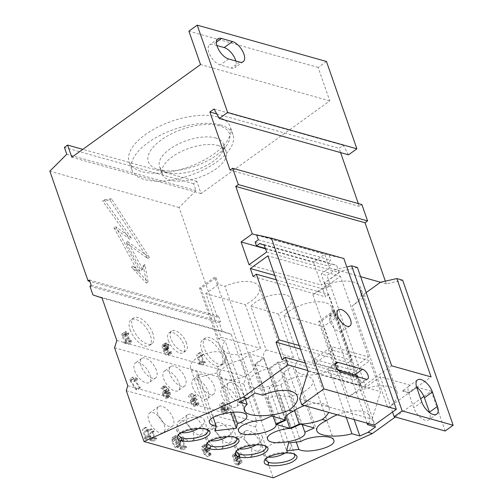 <?xml version="1.0" encoding="UTF-8"?>
<svg xmlns="http://www.w3.org/2000/svg" width="503" height="503" viewBox="0 0 503 503"><rect width="100%" height="100%" fill="white"/><g stroke="black" fill="none" stroke-linecap="round" stroke-linejoin="round"><path stroke-width="0.38" stroke-dasharray="2.52 1.89" d="M218.157 145.543A33.871 15.423 -19.2 0 1 226.136 151.692A33.871 15.423 -19.2 0 1 199.219 177.402A33.871 15.423 -19.2 0 1 162.161 173.969A33.871 15.423 -19.2 0 1 180.162 152.044A33.871 15.423 -19.2 0 1 218.157 145.543M215.517 137.948A33.871 15.423 -19.2 0 1 223.489 144.097A33.871 15.423 -19.2 0 1 221.584 153.119A33.871 15.423 -19.2 0 1 166.612 172.259A33.871 15.423 -19.2 0 1 159.514 166.38A33.871 15.423 -19.2 0 1 177.515 144.449A33.871 15.423 -19.2 0 1 215.517 137.948M219.27 125.744A42.906 19.542 160.8 0 0 161.96 139.457A42.906 19.542 160.8 0 0 157.332 169.209A42.906 19.542 160.8 0 0 226.96 144.958A42.906 19.542 160.8 0 0 219.27 125.744M220.396 124.933A53.519 24.37 -19.2 0 1 232.996 134.653A53.519 24.37 -19.2 0 1 190.467 175.27A53.519 24.37 -19.2 0 1 131.912 169.857A53.519 24.37 -19.2 0 1 160.356 135.213A53.519 24.37 -19.2 0 1 220.396 124.933M217.617 116.96A53.519 24.37 160.8 0 0 157.584 127.24A53.519 24.37 160.8 0 0 129.139 161.878A53.519 24.37 160.8 0 0 187.694 167.298A53.519 24.37 160.8 0 0 230.217 126.681A53.519 24.37 160.8 0 0 217.617 116.96M216.089 277.625L218.472 284.459L224.923 286.276A27.325 12.443 -19.2 0 1 259.353 287.244A27.325 12.443 -19.2 0 1 245.338 304.673L260.541 348.34A27.325 12.443 -19.2 0 1 222.955 348.887A27.325 12.443 -19.2 0 1 225.08 340.776L218.629 338.965L201.043 288.464L216.089 277.625L214.643 277.216L199.597 288.056L201.043 288.464M218.629 338.965L221.031 337.236L205.828 293.57L218.472 284.459M360.406 292.947L364.178 294.01L365.103 296.669L352.295 305.887A30.708 13.983 160.8 0 0 361.33 295.607L360.406 292.947A30.708 13.983 -19.2 0 0 360.67 287.59A30.708 13.983 -19.2 0 0 328.534 283.994L329.459 286.647A30.708 13.983 160.8 0 0 312.885 294.808L325.692 285.591L329.459 286.647M361.33 295.607L365.103 296.669M329.679 315.721L336.13 317.531L333.747 310.697L318.701 321.536L336.287 372.038L329.836 370.221A27.325 12.443 -19.2 0 1 295.406 369.246A27.325 12.443 -19.2 0 1 299.178 359.199L283.969 315.532A27.325 12.443 -19.2 0 1 311.319 302.422A27.325 12.443 -19.2 0 1 331.804 307.61A27.325 12.443 -19.2 0 1 329.679 315.721L367.096 423.168M283.969 315.532L323.479 326.642L336.13 317.531M250.928 306.245A22.578 10.286 -19.2 0 1 273.557 294.808A22.578 10.286 -19.2 0 1 291.099 298.989A22.578 10.286 -19.2 0 1 278.379 313.96L293.589 357.627A22.578 10.286 -19.2 0 1 277.662 362.173L269.017 368.397L255.398 364.568L264.044 358.343A22.578 10.286 -19.2 0 1 263.66 357.507A22.578 10.286 -19.2 0 1 266.131 349.912L250.928 306.245L278.379 313.96M205.828 293.57L245.338 304.673M299.178 359.199L338.689 370.302L323.479 326.642M266.131 349.912L293.589 357.627M221.031 337.236L260.541 348.34M173.202 418.49A11.965 5.822 54.2 0 0 166.223 408.612A11.965 5.822 54.2 0 0 158.533 406.619A11.965 5.822 54.2 0 0 157.841 414.17A11.965 5.822 54.2 0 0 164.821 424.048A11.965 5.822 54.2 0 0 172.516 426.041A11.965 5.822 54.2 0 0 173.202 418.49M260.139 442.923A11.965 5.822 54.2 0 0 253.16 433.045A11.965 5.822 54.2 0 0 245.47 431.052A11.965 5.822 54.2 0 0 244.785 438.61A11.965 5.822 54.2 0 0 251.764 448.487A11.965 5.822 54.2 0 0 259.454 450.481A11.965 5.822 54.2 0 0 260.139 442.923M202.181 426.632A11.965 5.822 54.2 0 0 195.202 416.754A11.965 5.822 54.2 0 0 187.512 414.761A11.965 5.822 54.2 0 0 186.82 422.319A11.965 5.822 54.2 0 0 193.8 432.196A11.965 5.822 54.2 0 0 201.496 434.19A11.965 5.822 54.2 0 0 202.181 426.632M231.16 434.781A11.965 5.822 54.2 0 0 224.181 424.903A11.965 5.822 54.2 0 0 216.491 422.91A11.965 5.822 54.2 0 0 215.806 430.461A11.965 5.822 54.2 0 0 222.779 440.339A11.965 5.822 54.2 0 0 230.475 442.332A11.965 5.822 54.2 0 0 231.16 434.781M214.366 386.555A11.965 5.822 54.2 0 0 207.393 376.678A11.965 5.822 54.2 0 0 199.697 374.685A11.965 5.822 54.2 0 0 199.012 382.242A11.965 5.822 54.2 0 0 205.991 392.12A11.965 5.822 54.2 0 0 213.681 394.113A11.965 5.822 54.2 0 0 214.366 386.555M185.387 378.413A11.965 5.822 54.2 0 0 178.414 368.536A11.965 5.822 54.2 0 0 170.718 366.542A11.965 5.822 54.2 0 0 170.033 374.094A11.965 5.822 54.2 0 0 177.012 383.971A11.965 5.822 54.2 0 0 184.702 385.964A11.965 5.822 54.2 0 0 185.387 378.413M156.408 370.265A11.965 5.822 54.2 0 0 149.429 360.387A11.965 5.822 54.2 0 0 141.739 358.394A11.965 5.822 54.2 0 0 141.054 365.951A11.965 5.822 54.2 0 0 148.033 375.829A11.965 5.822 54.2 0 0 155.723 377.822A11.965 5.822 54.2 0 0 156.408 370.265M243.351 394.704A11.965 5.822 54.2 0 0 236.372 384.826A11.965 5.822 54.2 0 0 228.676 382.833A11.965 5.822 54.2 0 0 227.991 390.385A11.965 5.822 54.2 0 0 234.97 400.262A11.965 5.822 54.2 0 0 242.66 402.255A11.965 5.822 54.2 0 0 243.351 394.704M152.943 333.671A15.807 7.696 54.2 0 0 143.732 320.618A15.807 7.696 54.2 0 0 133.565 317.99A15.807 7.696 54.2 0 0 132.66 327.969A15.807 7.696 54.2 0 0 141.877 341.015A15.807 7.696 54.2 0 0 152.038 343.643A15.807 7.696 54.2 0 0 152.943 333.671M224.527 353.785A15.807 7.696 54.2 0 0 215.309 340.738A15.807 7.696 54.2 0 0 205.149 338.11A15.807 7.696 54.2 0 0 204.237 348.089A15.807 7.696 54.2 0 0 213.454 361.135A15.807 7.696 54.2 0 0 223.621 363.763A15.807 7.696 54.2 0 0 224.527 353.785M186.563 343.115A12.191 5.935 54.2 0 0 179.452 333.055A12.191 5.935 54.2 0 0 171.611 331.024A12.191 5.935 54.2 0 0 170.913 338.72A12.191 5.935 54.2 0 0 178.024 348.786A12.191 5.935 54.2 0 0 185.865 350.811A12.191 5.935 54.2 0 0 186.563 343.115M181.583 432.662A14.675 6.684 -19.2 0 1 179.967 432.341A14.675 6.684 -19.2 0 1 176.515 429.675A14.675 6.684 -19.2 0 1 188.179 418.534A14.675 6.684 -19.2 0 1 204.237 420.018A14.675 6.684 -19.2 0 1 198.113 428.594M268.527 457.101A14.675 6.684 -19.2 0 1 266.911 456.774A14.675 6.684 -19.2 0 1 263.453 454.108A14.675 6.684 -19.2 0 1 275.116 442.967A14.675 6.684 -19.2 0 1 291.174 444.457A14.675 6.684 -19.2 0 1 285.05 453.033M210.556 440.804A14.675 6.684 -19.2 0 1 208.946 440.483A14.675 6.684 -19.2 0 1 205.494 437.817A14.675 6.684 -19.2 0 1 217.158 426.676A14.675 6.684 -19.2 0 1 233.216 428.166A14.675 6.684 -19.2 0 1 227.067 436.755M239.547 448.953A14.675 6.684 -19.2 0 1 237.925 448.632A14.675 6.684 -19.2 0 1 234.473 445.966A14.675 6.684 -19.2 0 1 246.137 434.825A14.675 6.684 -19.2 0 1 262.195 436.308A14.675 6.684 -19.2 0 1 256.071 444.891M241.339 360.186L249.985 353.961L263.603 357.79L254.958 364.015A18.743 8.538 -19.2 0 1 239.793 378.118A18.743 8.538 -19.2 0 1 219.497 376.15A18.743 8.538 -19.2 0 1 241.339 360.186L262.239 420.212M283.937 372.157A18.743 8.538 -19.2 0 1 268.772 386.266A18.743 8.538 -19.2 0 1 248.476 384.292A18.743 8.538 -19.2 0 1 270.318 368.328L278.964 362.103L292.583 365.933L283.937 372.157L302.209 424.639M336.287 372.038L338.689 370.302M268.25 397.917L269.262 387.543L280.907 384.701A18.743 8.538 -19.2 0 1 299.543 376.439A18.743 8.538 -19.2 0 1 312.853 380.111A18.743 8.538 -19.2 0 1 301.379 392.975A18.743 8.538 -19.2 0 1 279.901 395.069L268.25 397.917L286.679 450.82M217.038 372.868L196.767 377.822L197.346 371.862A18.743 8.538 -19.2 0 1 190.518 368.001A18.743 8.538 -19.2 0 1 205.413 353.779A18.743 8.538 -19.2 0 1 225.916 355.678A18.743 8.538 -19.2 0 1 217.617 366.907L217.038 372.868L230.751 412.253M325.692 285.591L324.768 282.931L328.534 283.994M391.674 365.826L348.453 396.955A30.708 13.983 -19.2 0 1 377.923 386.065A30.708 13.983 -19.2 0 1 397.163 392.39A30.708 13.983 -19.2 0 1 387.863 408.034L352.295 305.887M387.863 408.034L431.09 376.904M364.178 294.01L366.165 292.576M348.453 396.955L312.885 294.808M360.626 276.663L341.091 271.174L324.768 282.931M357.426 267.483L341.091 271.174L335.3 269.545L346.787 266.948M346.234 417.308L329.836 370.221M354.131 419.527L320.147 321.939L335.199 311.106L333.747 310.697M318.701 321.536L320.147 321.939M337.274 414.786A27.325 12.443 -19.2 0 1 369.755 416.585A27.325 12.443 -19.2 0 1 368.422 423.545M291.218 428.361L270.318 368.328M300.574 424.18L278.964 362.103M215.19 430.725L196.767 377.822M213.222 417.459L197.346 371.862M271.595 416.031L249.985 353.961M285.22 419.86L263.603 357.79M296.267 442.08L279.901 395.069M288.559 442.967L269.262 387.543M262.868 395.251L224.923 286.276M245.47 399.332L225.08 340.776M285.151 418.949L264.044 358.343M304.579 405.594A22.578 10.286 -19.2 0 1 329.05 407.964A22.578 10.286 -19.2 0 1 328.666 412.366M294.481 410.461L277.662 362.173M285.823 416.647L269.017 368.397M123.989 343.115L128.529 344.392L128.051 343.027L122.814 336.356L122.858 335.149L126.725 332.804L127.869 333.401L124.669 335.708L125.624 336.457L125.146 335.08L123.059 333.973L121.889 334.023L121.789 336.004L122.839 338.041L127.215 343.015L123.6 342.002L123.989 343.115L127.19 340.814L131.729 342.09L128.529 344.392M131.729 342.09L131.252 340.72L126.014 334.055L125.957 332.942L122.757 335.25L124.669 335.708M127.869 333.401L128.825 334.149L128.347 332.779L126.259 331.666L125.09 331.716L124.989 333.703L126.046 335.74L130.415 340.713L126.8 339.695L127.19 340.814M126.8 339.695L123.6 342.002M130.415 340.713L127.215 343.015M127.599 337.664L124.398 339.971M126.046 335.74L122.839 338.041M128.347 332.779L125.146 335.08M128.825 334.149L125.624 336.457M128.774 334.137L125.574 336.444M131.252 340.72L128.051 343.027M163.802 346.435L165.94 347.793L165.462 346.429L163.337 345.291L161.972 345.404L161.941 347.001L164.085 349.635L163.312 349.981L163.418 351.622L164.827 353.974L166.946 355.376L168.75 355.351L168.09 354.062L171.404 351.654L168.203 353.961L166.619 354.275L165.317 353.42L164.387 351.811L164.343 350.534L167.587 348.189L168.951 348.315L168.58 347.24L166.191 345.108L166.242 344.146L163.01 346.479L163.802 346.435L167.002 344.127L168.165 344.731L164.965 347.032M168.165 344.731L169.14 345.492L168.662 344.121L166.537 342.989L165.179 343.096L165.141 344.7L167.285 347.328L166.512 347.68L166.619 349.315L168.027 351.672L170.152 353.068L171.951 353.043L171.479 351.672L169.819 351.968L168.518 351.119L167.587 349.503L167.543 348.227L164.343 350.534L165.751 350.616L165.374 349.547L162.985 347.416L163.01 346.479L166.21 344.171L167.002 344.127M164.085 349.635L167.285 347.328L164.085 349.635M162.054 345.335L165.254 343.033L162.054 345.335M168.58 347.24L165.374 349.547M168.951 348.315L165.751 350.616M168.518 351.119L165.317 353.42M171.479 351.672L168.272 353.98M171.951 353.043L168.75 355.351M167.254 347.233L164.047 349.541M168.662 344.121L165.462 346.429M169.14 345.492L165.94 347.793M169.083 345.473L165.877 347.78M198.635 364.103L202.225 365.109L201.885 364.122L200.546 363.751L198.295 357.287L199.634 357.658L199.326 356.778L196.572 354.791L199.597 363.48L198.295 363.116L198.635 364.103L201.835 361.795L205.425 362.801L202.225 365.109M205.425 362.801L205.086 361.82L203.746 361.443L201.496 354.98L202.835 355.357L202.527 354.47L200.54 352.697L199.773 352.484L202.797 361.179L201.496 360.808L201.835 361.795M201.496 360.808L198.295 363.116M202.797 361.179L199.597 363.48M199.773 352.484L196.572 354.791M200.54 352.697L197.333 355.005M202.527 354.47L199.326 356.778M202.835 355.357L199.634 357.658M201.496 354.98L198.295 357.287M203.746 361.443L200.546 363.751M205.086 361.82L201.885 364.122M130.057 380.758L136.099 389.85L137.149 390.146L130.818 380.689L134.615 381.758L134.226 380.626L129.554 379.312L130.057 380.758L133.257 378.451L139.3 387.549L136.099 389.85M139.3 387.549L140.35 387.838L134.018 378.382L137.822 379.451L137.426 378.319L132.754 377.005L133.257 378.451M132.754 377.005L129.554 379.312M137.426 378.319L134.226 380.626M137.822 379.451L134.615 381.758M134.018 378.382L130.818 380.689M140.35 387.838L137.149 390.146M224.281 404.11L228.066 408.568L225.596 407.876L224.281 404.11L221.081 406.411L222.389 410.178L224.866 410.876L221.081 406.411M225.596 407.876L222.389 410.178M228.066 408.568L224.866 410.876M220.93 410.706L221.804 410.951L222.961 414.265L223.904 414.535L222.754 411.221L226.004 412.133L225.533 410.775L220.509 404.877L219.597 404.619L221.439 409.914L220.566 409.668L220.93 410.706L224.131 408.398L225.004 408.65L221.804 410.951M225.004 408.65L226.161 411.963L227.111 412.227L225.954 408.914L229.205 409.826L228.733 408.467L223.709 402.57L222.804 402.318L224.646 407.606L223.766 407.361L224.131 408.398M223.766 407.361L220.566 409.668M224.646 407.606L221.439 409.914M222.804 402.318L219.597 404.619M223.709 402.57L220.509 404.877M228.733 408.467L225.533 410.775M229.205 409.826L226.004 412.133M225.954 408.914L222.754 411.221M227.111 412.227L223.904 414.535M226.161 411.963L222.961 414.265M190.474 402.375L191.932 404.877L194.07 406.33L195.805 406.323L195.327 404.959L193.661 405.211L192.398 404.324L191.473 402.645L191.404 401.375L194.711 398.961L191.404 401.375L192.454 401.268L193.995 401.91L192.265 396.936L188.223 395.804L188.619 396.936L191.706 397.804L192.605 400.375L190.423 400.256L190.474 402.375L193.674 400.067L195.133 402.57L197.27 404.022L199.006 404.022L198.528 402.651L194.642 405.229L197.849 402.922L196.862 402.903L195.598 402.016L192.398 404.324M195.598 402.016L194.674 400.338L194.611 399.068L195.661 398.961L197.195 399.602L195.466 394.635L191.423 393.497L191.819 394.629L194.913 395.503L195.805 398.068L193.762 397.829L190.423 400.256L193.624 397.948L193.674 400.067M195.805 398.068L192.605 400.375M194.913 395.503L191.706 397.804M191.819 394.629L188.619 396.936M191.423 393.497L188.223 395.804M195.466 394.635L192.265 396.936M197.195 399.602L193.995 401.91M198.459 402.633L197.849 402.922L198.459 402.633M198.528 402.651L195.327 404.959M199.006 404.022L195.805 406.323M169.071 391.806L169.662 394.817L168.933 395.106L166.833 392.516L166.744 390.976L163.544 393.283L163.632 394.817L165.732 397.414L166.462 397.125L165.871 394.107L164.368 393.208L163.544 393.283L166.82 390.906L169.071 391.806L165.871 394.107M169.662 394.817L165.732 397.414L169.662 394.817M162.607 394.484L164.141 397.1L166.103 398.47L167.424 398.049L166.996 394.717L164.783 390.454L161.746 388.197L160.96 388.096L161.394 389.341L162.268 389.353C163.532 389.718 164.626 390.994 165.544 393.176L163.777 392.076L162.551 392.246L162.607 394.484L165.808 392.177L167.348 394.792L169.31 396.163L170.624 395.748L167.153 398.395L170.624 395.748L170.196 392.409L167.983 388.153L164.953 385.895L164.16 385.795L164.638 387.046L161.432 389.353M164.638 387.046L165.468 387.046C166.732 387.411 167.826 388.687 168.744 390.875L166.977 389.768L165.896 389.812L162.551 392.246L165.751 389.938L165.808 392.177M168.744 390.875L165.544 393.176M164.594 387.033L161.394 389.341M164.16 385.795L160.96 388.096M127.781 385.757L257.033 422.086L243.81 384.116L246.061 376.791L231.254 334.269L222.207 331.282L92.961 294.953M114.558 347.787L243.81 384.116M221.584 395A11.965 5.822 54.2 0 0 228.563 404.877A11.965 5.822 54.2 0 0 236.259 406.87A11.965 5.822 54.2 0 0 233.989 393.755A11.965 5.822 54.2 0 0 222.269 387.442A11.965 5.822 54.2 0 0 221.584 395M134.647 370.56A11.965 5.822 54.2 0 0 141.626 380.438A11.965 5.822 54.2 0 0 149.322 382.431A11.965 5.822 54.2 0 0 147.052 369.315A11.965 5.822 54.2 0 0 135.332 363.009A11.965 5.822 54.2 0 0 134.647 370.56M163.626 378.709A11.965 5.822 54.2 0 0 170.605 388.586A11.965 5.822 54.2 0 0 178.301 390.573A11.965 5.822 54.2 0 0 176.031 377.457A11.965 5.822 54.2 0 0 164.311 371.151A11.965 5.822 54.2 0 0 163.626 378.709M192.605 386.851A11.965 5.822 54.2 0 0 199.584 396.729A11.965 5.822 54.2 0 0 207.28 398.722A11.965 5.822 54.2 0 0 205.01 385.606A11.965 5.822 54.2 0 0 193.29 379.3A11.965 5.822 54.2 0 0 192.605 386.851M144.342 438.805L147.932 439.817L147.593 438.83L146.254 438.459L144.003 431.995L145.342 432.366L145.034 431.486L143.047 429.713L142.28 429.499L145.31 438.188L144.003 437.824L144.342 438.805L147.542 436.503L151.139 437.509L147.932 439.817M151.139 437.509L150.793 436.529L149.46 436.151L147.209 429.688L148.542 430.065L148.234 429.178L146.247 427.405L145.48 427.192L148.511 435.881L147.203 435.516L147.542 436.503M147.203 435.516L144.003 437.824M148.511 435.881L145.31 438.188M145.48 427.192L142.28 429.499M146.247 427.405L143.047 429.713M148.234 429.178L145.034 431.486M148.542 430.065L145.342 432.366M147.209 429.688L144.003 431.995M149.46 436.151L146.254 438.459M150.793 436.529L147.593 438.83M149.869 440.358L153.459 441.37L153.113 440.383L151.78 440.006L149.529 433.542L150.862 433.919L150.554 433.039L148.567 431.266L147.807 431.052L150.831 439.741L149.523 439.377L149.869 440.358L153.069 438.056L156.659 439.062L153.459 441.37M156.659 439.062L156.32 438.082L154.981 437.704L152.73 431.241L154.069 431.618L153.761 430.731L151.007 428.745L154.031 437.434L152.723 437.069L153.069 438.056M152.723 437.069L149.523 439.377M154.031 437.434L150.831 439.741M151.007 428.745L147.807 431.052M151.768 428.958L148.567 431.266M153.761 430.731L150.554 433.039M154.069 431.618L150.862 433.919M152.73 431.241L149.529 433.542M154.981 437.704L151.78 440.006M156.32 438.082L153.113 440.383M206.425 448.469L205.821 445.451L202.621 447.758L203.218 450.776L204.721 451.675L205.545 451.6L205.457 450.066L203.357 447.469L202.621 447.758L206.557 445.161L208.663 447.758L208.745 449.298L205.463 451.675L208.745 449.298L207.928 449.368L206.425 448.469L203.218 450.776M205.821 445.451L206.557 445.161L205.821 445.451M206.481 450.399L204.947 447.783L202.986 446.413L201.653 446.821L202.093 450.166L204.319 454.442L207.337 456.686L208.129 456.787L207.695 455.542L206.821 455.529C205.494 455.121 204.407 453.844 203.552 451.707L205.318 452.807L206.538 452.637L206.481 450.399L209.682 448.091L208.148 445.476L204.947 447.783M208.148 445.476L206.186 444.105L204.853 444.514L205.299 447.865L207.519 452.14L210.543 454.379L211.329 454.479L210.895 453.234L210.021 453.222C208.701 452.813 207.607 451.537 206.752 449.399L208.519 450.506L209.738 450.33L206.4 452.757L209.738 450.33L209.682 448.091M201.917 446.488L205.117 444.187L201.917 446.488M206.752 449.399L203.552 451.707M210.851 453.222L207.651 455.529M210.895 453.234L207.695 455.542M211.329 454.479L208.129 456.787M234.04 455.982L233.392 456.014L233.317 457.145L234.719 459.283L238.787 456.642L235.549 458.969L235.762 457.761L234.04 455.982L237.24 453.675L238.963 455.46L238.749 456.667L234.719 459.283M237.919 456.976L236.517 454.838L236.592 453.706L237.24 453.675M239.221 457.919L240.78 460.22L240.692 461.785L240.063 461.836L238.057 459.629L238.347 458.214L235.02 460.603L239.221 457.919L235.146 460.522L234.857 461.936L236.863 464.143L237.491 464.093L237.573 462.521L236.014 460.226M237.209 465.105L238.686 464.778L238.604 462.898L236.479 460.025L239.73 457.68L236.479 460.025L236.806 458.189L233.7 455.026L232.505 455.083L232.342 456.856L234.002 459.635L237.473 457.183L234.266 459.484L233.801 461.528C234.543 463.351 235.674 464.546 237.209 465.105L240.415 462.804L241.893 462.471L241.805 460.591L239.68 457.717L240.006 455.881L236.9 452.719L235.706 452.782L235.542 454.555L237.473 457.183L237.001 459.22C237.743 461.044 238.881 462.238 240.415 462.804M238.46 465.03L241.893 462.471L238.46 465.03M237.454 457.139L234.253 459.446M239.692 457.755L236.492 460.063M179.885 448.795L183.476 449.808L183.13 448.821L181.797 448.443L179.546 441.98L180.879 442.357L180.571 441.477L178.584 439.704L177.823 439.49L180.847 448.179L179.54 447.815L179.885 448.795L183.086 446.488L186.676 447.5L183.476 449.808M186.676 447.5L186.33 446.513L184.997 446.142L182.746 439.679L184.079 440.05L183.777 439.169L181.784 437.396L181.023 437.182L184.048 445.872L182.74 445.507L183.086 446.488M182.74 445.507L179.54 447.815M184.048 445.872L180.847 448.179M181.023 437.182L177.823 439.49M181.784 437.396L178.584 439.704M183.777 439.169L180.571 441.477M184.079 440.05L180.879 442.357M182.746 439.679L179.546 441.98M184.997 446.142L181.797 448.443M186.33 446.513L183.13 448.821M173.246 439.018L172.51 439.716L173.271 442.59L174.554 445.601L175.993 446.922L176.54 446.897L179.747 444.589L179.2 444.614L177.76 443.294L176.471 440.282L175.717 437.409L176.446 436.717L177.899 438.038L179.942 443.885L175.993 446.922L176.735 446.192L175.975 443.357L174.698 440.345L173.246 439.018L172.705 439.044L176.446 436.717M172.271 442.307C173.441 445.708 174.805 447.601 176.371 447.991L177.389 447.934L176.981 443.64C175.805 440.226 174.44 438.333 172.869 437.95L171.869 438.006L172.271 442.307L175.472 439.999C176.641 443.401 178.005 445.293 179.571 445.689L180.59 445.627L180.181 441.332C179.005 437.918 177.641 436.026 176.075 435.642L175.069 435.699L175.472 439.999M126.278 390.642L255.53 426.972L273.248 477.85M206.84 436.918A11.965 5.822 54.2 0 0 213.819 446.796A11.965 5.822 54.2 0 0 221.515 448.789A11.965 5.822 54.2 0 0 219.245 435.673A11.965 5.822 54.2 0 0 207.525 429.367A11.965 5.822 54.2 0 0 206.84 436.918M177.861 428.77A11.965 5.822 54.2 0 0 184.84 438.654A11.965 5.822 54.2 0 0 192.53 440.641A11.965 5.822 54.2 0 0 190.266 427.525A11.965 5.822 54.2 0 0 178.546 421.218A11.965 5.822 54.2 0 0 177.861 428.77M235.819 445.067A11.965 5.822 54.2 0 0 242.798 454.945A11.965 5.822 54.2 0 0 250.494 456.938A11.965 5.822 54.2 0 0 248.224 443.822A11.965 5.822 54.2 0 0 236.504 437.509A11.965 5.822 54.2 0 0 235.819 445.067M148.882 420.627A11.965 5.822 54.2 0 0 155.861 430.505A11.965 5.822 54.2 0 0 163.55 432.498A11.965 5.822 54.2 0 0 161.287 419.383A11.965 5.822 54.2 0 0 149.567 413.076A11.965 5.822 54.2 0 0 148.882 420.627M114.005 227.752L138.268 272.249L131.428 267.275L146.436 283.107L143.286 265.641L141.117 270.407L126.02 242.723L147.725 258.517L109.887 199.924L102.65 200.917L129.761 239.214L114.005 227.752L115.608 226.595L139.872 271.098L138.268 272.249M139.872 271.098L133.031 266.118L131.428 267.275M133.031 266.118L148.039 281.957L146.436 283.107M148.039 281.957L144.889 264.49L143.286 265.641M144.889 264.49L142.714 269.256L141.117 270.407M142.714 269.256L127.617 241.566L126.02 242.723M127.617 241.566L149.328 257.36L147.725 258.517M149.328 257.36L111.49 198.767L109.887 199.924M111.49 198.767L104.253 199.766L102.65 200.917M104.253 199.766L131.365 238.057L129.761 239.214M131.365 238.057L115.608 226.595M168.354 340.562A12.191 5.935 54.2 0 0 175.465 350.629A12.191 5.935 54.2 0 0 183.299 352.66A12.191 5.935 54.2 0 0 180.992 339.292A12.191 5.935 54.2 0 0 169.052 332.867A12.191 5.935 54.2 0 0 168.354 340.562M201.678 349.931A15.807 7.696 54.2 0 0 210.895 362.977A15.807 7.696 54.2 0 0 221.056 365.606A15.807 7.696 54.2 0 0 218.063 348.283A15.807 7.696 54.2 0 0 202.583 339.953A15.807 7.696 54.2 0 0 201.678 349.931M130.101 329.811A15.807 7.696 54.2 0 0 139.318 342.857A15.807 7.696 54.2 0 0 149.479 345.492A15.807 7.696 54.2 0 0 146.486 328.163A15.807 7.696 54.2 0 0 131.006 319.833A15.807 7.696 54.2 0 0 130.101 329.811M236.567 450.952L237.014 450.097C239.711 445.526 258.385 442.187 264.15 445.4L264.905 445.828M207.601 442.797L208.047 441.936C210.719 437.384 229.362 434.07 235.171 437.233L235.932 437.66M265.546 459.101L265.993 458.239C268.69 453.668 287.364 450.336 293.13 453.549L293.89 453.976M178.622 434.655L179.068 433.8C181.721 429.248 200.427 425.896 206.18 429.103L206.94 429.531M338.305 370.164L330.238 367.9A5.873 2.855 54.2 0 0 328.528 368.07A5.873 2.855 54.2 0 0 328.799 373.151A5.873 2.855 54.2 0 0 333.678 377.772L358.312 384.694A5.873 2.855 54.2 0 0 360.022 384.525A5.873 2.855 54.2 0 0 357.922 376.892M339.104 318.99A9.934 4.835 54.2 0 0 330.634 315.337A9.934 4.835 54.2 0 0 332.514 326.227A9.934 4.835 54.2 0 0 342.247 331.464A9.934 4.835 54.2 0 0 342.813 325.19A9.934 4.835 54.2 0 0 341.462 322.272M416.635 387.191A12.191 5.935 54.2 0 0 416.245 386.914L408.241 392.68A12.191 5.935 54.2 0 0 402.331 391.02L410.335 385.254A12.191 5.935 54.2 0 0 409.473 385.682A12.191 5.935 54.2 0 0 408.776 393.377L413.799 407.807A12.191 5.935 54.2 0 0 420.91 417.874A12.191 5.935 54.2 0 0 428.751 419.898A12.191 5.935 54.2 0 0 429.587 412.63M408.241 392.68L402.331 391.02M216.9 45.522L213.146 44.465A12.191 5.935 54.2 0 0 209.594 44.824A12.191 5.935 54.2 0 0 210.153 55.38A12.191 5.935 54.2 0 0 220.289 64.975L231.298 68.068A12.191 5.935 54.2 0 0 234.857 67.71A12.191 5.935 54.2 0 0 235.869 61.02M410.335 385.254L380.255 376.797L365.851 387.172L307.899 370.566M395.333 417.006L420.659 398.766M423.897 396.433L431.26 391.133L416.245 386.914M314.199 428.003L292.583 365.933M233.342 412.064L217.617 366.907M273.23 416.49L254.958 364.015M300.712 441.565L280.907 384.701M375.527 426.915L335.199 311.106M239.309 402.086L199.597 288.056M254.971 393.032L214.643 277.216M276.266 424.494L255.398 364.568M385.355 281.158L386.304 283.881L402.639 280.19M386.304 283.881L380.507 282.252M314.086 359.236L331.697 346.554L333.017 350.352L315.406 363.034L314.086 359.236L350.893 369.579L368.498 356.904L331.697 346.554M333.017 350.352L369.824 360.701L352.213 373.377L315.406 363.034M352.213 373.377L352.484 374.15M352.949 375.496L354.527 380.023L357.407 377.948L356.948 376.621M356.64 375.741L351.327 360.481L348.447 362.556L350.893 369.579M445.142 431.002L431.26 391.133M380.255 376.797L392.522 412.026M255.53 426.972L257.033 422.086M89.918 286.22L219.163 322.549L222.207 331.282M219.163 322.549L220.446 321.624L218.598 316.312L217.315 317.236L89.842 281.403M326.472 61.479L318.148 67.471L329.786 100.889L201.081 193.567L196.849 181.42L193.649 183.727L196.025 190.562L179.099 207.5L217.315 317.236M348.535 154.83L343.26 145.329L339.097 148.322L340.581 152.591M358.337 203.577L359.324 206.419L361.89 204.576M329.503 267.917L335.3 269.545L326.975 275.537L321.178 273.909L329.503 267.917L324.743 254.248L313.539 262.315L321.467 285.094L324.353 283.019L321.178 273.909M365.851 387.172L326.975 275.537M266.628 252.053L339.079 272.419L324.353 283.019L325.674 286.817L340.399 276.216L267.954 255.851M328.453 294.796L325.674 286.817L322.794 288.892L325.567 296.871L328.453 294.796L351.327 360.481L351.647 360.255L328.767 294.563L328.453 294.796M305.258 362.971L357.727 377.722L357.407 377.948L360.054 385.543M357.727 377.722L360.374 385.311M299.694 398.741L372.138 419.106L374.257 425.18M372.138 419.106L380.595 391.642L369.824 360.701M368.498 356.904L340.399 276.216M339.079 272.419L336.652 265.446L332.125 263.956L328.924 266.257L327.604 262.459L330.804 260.158L329.088 255.222L256.637 234.857M343.851 258.529L329.088 255.222M249.023 264.735L321.467 285.094M265.502 248.815L313.539 262.315M256.731 235.127L324.743 254.248M264.201 245.08L336.652 265.446M259.68 243.59L332.125 263.956M265.351 248.388L328.924 266.257M255.153 242.094L327.604 262.459M258.353 239.793L330.804 260.158M308.15 371.283L380.595 391.642M282.076 359.658L354.527 380.023M300.41 349.057L348.447 362.556M299.172 345.504L351.647 360.255M276.298 279.813L328.767 294.563M253.122 276.505L325.567 296.871M274.757 275.393L322.794 288.892M214.008 109L343.26 145.329M216.749 113.936L339.097 148.322M230.078 170.089L359.324 206.419M91.2 285.295L220.446 321.624M89.345 279.982L218.598 316.312M116.815 340.462L246.061 376.791M102.008 297.939L231.254 334.269M179.099 207.5L49.854 171.171M196.025 190.562L66.78 154.232M193.649 183.727L64.397 147.398M196.849 181.42L82.781 149.36M201.081 193.567L71.835 157.238M329.786 100.889L200.534 64.56M318.148 67.471L188.902 31.142M124.989 333.703L121.789 336.004M126.259 331.666L123.059 333.973M126.725 332.804L123.518 335.111M126.014 334.055L122.814 336.356M128.667 337.903L125.467 340.204M166.191 345.108L162.985 347.416M168.247 347.152L165.047 349.453M168.53 348.195L165.33 350.503M167.587 349.503L164.387 351.811M169.819 351.968L166.619 354.275M170.152 353.068L166.946 355.376M168.027 351.672L164.827 353.974M166.619 349.315L163.418 351.622M165.141 344.7L161.941 347.001M166.537 342.989L163.337 345.291M195.133 402.57L191.932 404.877M195.12 397.829L191.92 400.137M195.661 398.961L192.454 401.268M194.674 400.338L191.473 402.645M196.862 402.903L193.661 405.211M197.27 404.022L194.07 406.33M166.833 392.516L163.632 394.817M167.574 390.906L164.368 393.208M169.297 392.415L166.097 394.723M167.348 394.792L164.141 397.1M166.977 389.768L163.777 392.076M165.468 387.046L162.268 389.353M164.953 385.895L161.746 388.197M167.983 388.153L164.783 390.454M170.196 392.409L166.996 394.717M169.31 396.163L166.103 398.47M206.192 447.852L202.992 450.16M208.663 447.758L205.457 450.066M207.928 449.368L204.721 451.675M208.519 450.506L205.318 452.807M210.021 453.222L206.821 455.529M210.543 454.379L207.337 456.686M207.519 452.14L204.319 454.442M205.299 447.865L202.093 450.166M206.186 444.105L202.986 446.413M236.517 454.838L233.317 457.145M238.963 455.46L235.762 457.761M238.057 459.629L234.857 461.936M240.78 460.22L237.573 462.521M240.063 461.836L236.863 464.143M237.001 459.22L233.801 461.528M235.542 454.555L232.342 456.856M236.9 452.719L233.7 455.026M240.006 455.881L236.806 458.189M241.805 460.591L238.604 462.898M177.76 443.294L174.554 445.601M175.717 437.409L172.51 439.716M177.899 438.038L174.698 440.345M179.175 441.049L175.975 443.357M179.942 443.885L176.735 446.192M179.571 445.689L176.371 447.991M176.075 435.642L172.869 437.95M180.181 441.332L176.981 443.64M335.507 364.109L330.238 367.9M341.361 372.239L333.678 377.772M365.995 379.161L358.312 384.694M416.78 387.612L408.776 393.377M421.803 402.042L413.799 407.807M228.614 58.977L220.289 64.975M239.623 62.07L231.298 68.068M216.453 42.089L213.146 44.465M226.136 151.692L223.489 144.097M162.161 173.969L159.514 166.38M221.584 153.119L226.96 144.958M166.612 172.259L157.332 169.209M232.996 134.653L230.217 126.681M131.912 169.857L129.139 161.878M397.163 392.39L360.67 287.59M369.755 416.585L331.804 307.61M316.815 430.725L295.406 369.246M267.565 439.106L248.476 384.292M297.304 396.226L259.353 287.244M244.364 410.36L222.955 348.887M329.05 407.964L291.099 298.989M285.295 419.647L263.66 357.507M121.889 334.023L125.09 331.716M163.488 349.78L166.694 347.472M195.183 404.997L198.389 402.696M166.279 397.376L169.48 395.069M202.803 447.5L206.01 445.199M233.392 456.014L236.592 453.706M237.491 464.093L240.692 461.785M232.505 455.083L235.706 452.782M171.869 438.006L175.069 435.699M177.389 447.934L180.59 445.627M171.611 331.024L169.052 332.867M185.865 350.811L183.299 352.66M205.149 338.11L202.583 339.953M223.621 363.763L221.056 365.606M133.565 317.99L131.006 319.833M152.038 343.643L149.479 345.492M228.676 382.833L222.269 387.442M242.66 402.255L236.259 406.87M141.739 358.394L135.332 363.009M155.723 377.822L149.322 382.431M170.718 366.542L164.311 371.151M184.702 385.964L178.301 390.573M199.697 374.685L193.29 379.3M213.681 394.113L207.28 398.722M216.491 422.91L207.525 429.367M230.475 442.332L221.515 448.789M187.512 414.761L178.546 421.218M201.496 434.19L192.53 440.641M245.47 431.052L236.504 437.509M259.454 450.481L250.494 456.938M158.533 406.619L149.567 413.076M172.516 426.041L163.55 432.498M234.473 445.966L236.542 451.914M262.195 436.308L265.93 447.041M205.494 437.817L207.576 443.797M233.216 428.166L236.863 438.635M263.453 454.108L265.521 460.063M291.174 444.457L294.915 455.19M176.515 429.675L178.634 435.768M204.237 420.018L207.972 430.75M336.211 362.537L328.528 368.07M367.706 378.992L360.022 384.525M338.318 309.804L330.634 315.337M349.931 325.931L342.247 331.464M417.477 379.916L409.473 385.682M436.755 414.139L428.751 419.898M243.182 61.718L234.857 67.71M217.918 38.832L209.594 44.824M237.014 450.097L235.656 451.945M264.15 445.4L265.892 446.23M265.993 458.239L264.635 460.088M293.13 453.549L294.871 454.372M208.047 441.936L206.695 443.772M235.171 437.233L236.919 438.056M179.068 433.8L177.716 435.642M206.18 429.103L207.928 429.933M246.835 415.748L225.916 355.678M209.606 422.816L190.518 368.001M238.585 430.958L219.497 376.15M333.772 440.182L312.853 380.111"/><path stroke-width="0.75" d="M198.113 428.594A14.675 6.684 -19.2 0 1 181.583 432.662M285.05 453.033A14.675 6.684 -19.2 0 1 268.527 457.101M227.067 436.755A14.675 6.684 -19.2 0 1 210.556 440.804M256.071 444.891A14.675 6.684 -19.2 0 1 239.547 448.953M366.165 292.576L380.507 282.252L396.842 278.561L431.09 376.904L391.674 365.826L357.426 267.483L351.635 265.854L402.142 410.901L394.138 416.666L445.142 431.002L453.146 425.242L402.142 410.901M380.507 282.252L360.626 276.663M368.422 423.545A27.325 12.443 -19.2 0 1 367.63 424.695L375.527 426.915L368.001 432.335L359.859 435.975L351.962 433.756L346.234 417.308M359.859 435.975L354.131 419.527M351.962 433.756C336.381 437.931 318.305 436.371 316.815 430.725C315.959 427.387 319.16 424.023 326.416 420.646A27.325 12.443 -19.2 0 1 337.274 414.786M367.63 424.695L367.096 423.168M304.843 432.19C308.006 440.182 269.451 447.33 267.565 439.106C265.609 434.85 278.983 428.77 291.218 428.361L300.574 424.18L314.199 428.003L304.843 432.19L302.209 424.639M216.271 426.217C212.486 425.62 210.267 424.482 209.606 422.816C205.865 414.837 244.898 407.424 246.835 415.748C247.407 418.553 244.269 421.225 237.422 423.778L236.341 428.286L215.19 430.725L216.271 426.217L213.222 417.459M236.341 428.286L230.751 412.253M262.239 420.212L271.595 416.031L285.22 419.86L275.864 424.042C279.027 432.033 240.472 439.188 238.585 430.958C236.63 426.701 250.004 420.627 262.239 420.212M298.826 449.418L286.679 450.82L288.559 442.967L300.712 441.565C310.244 435.623 332.621 434.693 333.772 440.182C337.041 446.677 307.673 454.435 298.826 449.418L296.267 442.08M247.206 404.305L239.309 402.086L247.451 398.445L254.971 393.032L262.868 395.251A27.325 12.443 -19.2 0 1 297.304 396.226A27.325 12.443 -19.2 0 1 289.036 410.14C273.588 417.433 245.98 417.572 244.364 410.36C243.754 408.474 244.697 406.455 247.206 404.305L245.47 399.332M328.666 412.366A22.578 10.286 -19.2 0 1 322.216 419.464C315.218 422.432 307.559 423.991 299.241 424.142L289.885 428.323L276.266 424.494L285.622 420.313L285.151 418.949M285.622 420.313L285.295 419.647C284.591 416.886 287.238 414.114 293.236 411.316A22.578 10.286 -19.2 0 1 304.579 405.594M299.241 424.142L294.481 410.461M289.885 428.323L285.823 416.647M89.842 281.403L88.069 280.907L89.345 279.982L91.2 285.295L89.918 286.22L92.961 294.953L102.008 297.939L116.815 340.462L114.558 347.787L127.781 385.757L126.278 390.642L143.996 441.521L273.248 477.85L372.352 433.555L368.001 432.335M264.905 445.828L265.93 447.041C265.949 450.361 261.17 452.863 251.601 454.561C246.219 455.14 242.314 455.039 239.893 454.278L236.586 452.059L236.567 450.952M235.932 437.66L236.97 438.893C236.963 442.2 232.179 444.709 222.609 446.419C217.221 446.991 213.316 446.897 210.908 446.13L207.613 443.916L207.601 442.797M293.89 453.976L294.909 455.19C294.928 458.503 290.149 461.012 280.58 462.703C275.198 463.282 271.293 463.188 268.872 462.42L265.565 460.207L265.546 459.101M206.94 429.531L207.972 430.75C207.984 434.064 203.212 436.573 193.642 438.27C188.26 438.842 184.356 438.748 181.935 437.981L178.634 435.768L178.622 434.655M357.922 376.892A5.873 2.855 54.2 0 0 354.873 374.823L338.305 370.164M337.922 362.367L362.556 369.29A5.873 2.855 -125.8 0 1 367.435 373.911A5.873 2.855 -125.8 0 1 367.706 378.992A5.873 2.855 -125.8 0 1 365.995 379.161L341.361 372.239A5.873 2.855 -125.8 0 1 336.482 367.618A5.873 2.855 -125.8 0 1 336.211 362.537A5.873 2.855 -125.8 0 1 337.922 362.367L335.507 364.109M341.462 322.272A9.934 4.835 54.2 0 0 339.104 318.99M350.503 319.656A9.934 4.835 -125.8 0 1 349.931 325.931A9.934 4.835 -125.8 0 1 340.198 320.694A9.934 4.835 -125.8 0 1 338.318 309.804A9.934 4.835 -125.8 0 1 344.706 311.458A9.934 4.835 -125.8 0 1 350.503 319.656M429.587 412.63A12.191 5.935 54.2 0 0 429.449 412.202L424.425 397.779A12.191 5.935 54.2 0 0 416.635 387.191M432.429 392.013L437.453 406.443A12.191 5.935 -125.8 0 1 436.755 414.139A12.191 5.935 -125.8 0 1 428.914 412.108A12.191 5.935 -125.8 0 1 421.803 402.042L416.78 387.612A12.191 5.935 -125.8 0 1 417.477 379.916A12.191 5.935 -125.8 0 1 425.318 381.947A12.191 5.935 -125.8 0 1 432.429 392.013L424.425 397.779M239.623 62.07L228.614 58.977A12.191 5.935 -125.8 0 1 218.478 49.382A12.191 5.935 -125.8 0 1 217.918 38.832A12.191 5.935 -125.8 0 1 221.471 38.473L232.487 41.567A12.191 5.935 -125.8 0 1 242.622 51.161A12.191 5.935 -125.8 0 1 243.182 61.718A12.191 5.935 -125.8 0 1 239.623 62.07M235.869 61.02A12.191 5.935 54.2 0 0 224.162 47.565L216.9 45.522M307.899 370.566L287.923 364.952L243.1 397.225L143.996 441.521M247.451 398.445L243.1 397.225M293.236 411.316L289.036 410.14M326.416 420.646L322.216 419.464M372.352 433.555L395.333 417.006M420.659 398.766L423.897 396.433M238.856 456.931C243.867 458.843 259.718 456.768 264.697 452.933C268.709 450.26 269.105 448.028 265.892 446.23C259.403 442.609 238.856 446.62 235.656 451.945C234.448 454.398 235.517 456.064 238.856 456.931L239.893 454.278M267.835 465.08C272.846 466.985 288.697 464.917 293.677 461.075C297.688 458.409 298.084 456.171 294.871 454.372C288.382 450.757 267.835 454.762 264.635 460.088C263.427 462.546 264.496 464.206 267.835 465.08L268.872 462.42M180.898 440.641C185.909 442.552 201.76 440.477 206.733 436.635C210.751 433.97 211.147 431.731 207.928 429.933C201.451 426.318 180.866 430.342 177.716 435.642C176.496 438.1 177.559 439.767 180.898 440.641L181.941 437.981M209.877 448.783C214.85 450.694 230.72 448.626 235.706 444.771C239.742 442.099 240.151 439.861 236.919 438.056C230.38 434.498 209.87 438.471 206.695 443.772C205.469 446.236 206.526 447.909 209.877 448.783M237.422 423.778L233.342 412.064M275.864 424.042L273.23 416.49M453.146 425.242L402.639 280.19L396.842 278.561M346.787 266.948L351.635 265.854M352.484 374.15L352.949 375.496M356.948 376.621L356.64 375.741M392.522 412.026L394.138 416.666M356.885 148.813L326.472 61.479L197.226 25.15L227.639 112.483L356.885 148.813L348.535 154.83L219.283 118.494L227.639 112.483M340.581 152.591L358.337 203.577M271.406 238.164L323.901 388.907L301.806 404.821L374.257 425.18L396.345 409.272L343.851 258.529L271.406 238.164L256.637 234.857L258.353 239.793L255.153 242.094L256.473 245.892L259.68 243.59L264.201 245.08L266.628 252.053L249.023 264.735L241.088 241.949L252.292 233.882L235.762 186.418L238.328 184.576L232.638 168.247L361.89 204.576L367.574 220.905L365.015 222.747L385.355 281.158M396.345 409.272L323.901 388.907M301.806 404.821L299.694 398.741L308.15 371.283L267.954 255.851L250.343 268.533L274.757 275.393M241.088 241.949L265.502 248.815M252.292 233.882L256.731 235.127M256.473 245.892L265.351 248.388M287.923 364.952L285.283 357.356L305.258 362.971M285.283 357.356L282.076 359.658L275.996 342.191L300.41 349.057M275.996 342.191L279.196 339.89L299.172 345.504M279.196 339.89L256.323 274.198L276.298 279.813M256.323 274.198L253.122 276.505L250.343 268.533M232.638 168.247L230.078 170.089L209.845 111.993L214.008 109L219.283 118.494M88.069 280.907L49.854 171.171L66.78 154.232L64.397 147.398L67.603 145.09L71.835 157.238L200.534 64.56L188.902 31.142L197.226 25.15M238.328 184.576L367.574 220.905M235.762 186.418L365.015 222.747M209.845 111.993L216.749 113.936M82.781 149.36L67.603 145.09M362.556 369.29L354.873 374.823M437.453 406.443L429.449 412.202M232.487 41.567L224.162 47.565M221.471 38.473L216.453 42.089M209.877 448.789L210.914 446.13"/></g></svg>
